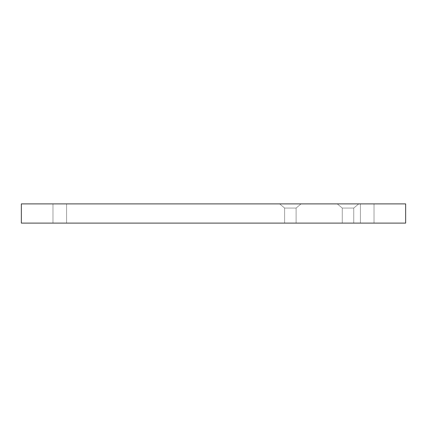 <?xml version="1.0" encoding="UTF-8"?>
<svg xmlns="http://www.w3.org/2000/svg" width="427" height="427" viewBox="0 0 427 427"><rect width="100%" height="100%" fill="white"/><g stroke="black" fill="none" stroke-linecap="round" stroke-linejoin="round"><path stroke-width="0.32" stroke-dasharray="2.13 1.6" d="M353.748 208.066L342.262 208.066L337.282 203.892L358.728 203.892L353.748 208.066L353.748 223.107L342.262 223.107L342.262 208.066L337.282 203.892L358.728 203.892L353.748 208.066L342.262 208.066L337.282 203.892L358.728 203.892L337.49 203.892L358.728 203.892L353.748 208.066L342.262 208.066L337.282 203.892L358.728 203.892L353.748 208.066L353.748 223.107L342.262 223.107L342.262 208.066L337.282 203.892L358.728 203.892L353.748 208.066L342.262 208.066L337.282 203.892L358.728 203.892L353.748 208.066L353.748 223.107L342.262 223.107L353.748 223.107L342.262 223.107L342.262 208.066L353.748 208.066L342.262 208.066L342.262 223.107L353.748 223.107L353.748 208.066L342.262 208.066L353.748 208.066L342.262 208.066L342.262 223.107L342.262 208.066L353.748 208.066L353.748 223.107L353.748 208.066L342.262 208.066L353.748 208.066M296.103 208.066L284.617 208.066L279.637 203.892L301.083 203.892L296.103 208.066L296.103 223.107L284.617 223.107L284.617 208.066L279.637 203.892L301.083 203.892L296.103 208.066L284.617 208.066L279.637 203.892L301.083 203.892L279.845 203.892L301.083 203.892L296.103 208.066L284.617 208.066L279.637 203.892L301.083 203.892L296.103 208.066L296.103 223.107L284.617 223.107L284.617 208.066L279.637 203.892L301.083 203.892L296.103 208.066L284.617 208.066L279.637 203.892L301.083 203.892L296.103 208.066L296.103 223.107L284.617 223.107L296.103 223.107L284.617 223.107L284.617 208.066L296.103 208.066L284.617 208.066L284.617 223.107L296.103 223.107L296.103 208.066L284.617 208.066L296.103 208.066L284.617 208.066L284.617 223.107L284.617 208.066L296.103 208.066L296.103 223.107L296.103 208.066L284.617 208.066L296.103 208.066M360.42 203.892L374.02 203.892L374.02 223.107L360.42 223.107L360.42 203.892L374.02 203.892L374.02 223.107L360.42 223.107L360.42 203.892L374.02 203.892L360.548 203.892L374.02 203.892L374.02 223.107L360.42 223.107L373.892 223.107L360.42 223.107L360.42 203.892L374.02 203.892L374.02 223.107L360.42 223.107L374.02 223.107L360.42 223.107L360.42 203.892L374.02 203.892L374.02 223.107L374.02 203.892L360.42 203.892L374.02 203.892L360.42 203.892L360.42 223.107L360.42 203.892M52.98 203.892L66.58 203.892L66.58 223.107L52.98 223.107L52.98 203.892L66.58 203.892L66.58 223.107L52.98 223.107L52.98 203.892L66.58 203.892L53.108 203.892L66.58 203.892L66.58 223.107L52.98 223.107L66.452 223.107L52.98 223.107L52.98 203.892L66.58 203.892L66.58 223.107L52.98 223.107L66.58 223.107L52.98 223.107L52.98 203.892L66.58 203.892L66.58 223.107L66.58 203.892L52.98 203.892L66.58 203.892L52.98 203.892L52.98 223.107L52.98 203.892M21.35 223.107L21.35 203.892L21.35 223.107L405.65 223.107L405.65 203.892L21.35 203.892L405.65 203.892L21.35 203.892L21.35 223.107L405.65 223.107L405.65 203.892L405.65 223.107L21.35 223.107M342.262 223.107L353.748 223.107L342.262 223.107M284.617 223.107L296.103 223.107L284.617 223.107M360.42 223.107L374.02 223.107L360.42 223.107M52.98 223.107L66.58 223.107L52.98 223.107M337.282 203.892L358.728 203.892L337.282 203.892M279.637 203.892L301.083 203.892L279.637 203.892"/><path stroke-width="0.64" d="M21.35 203.892L21.35 223.107L405.65 223.107L405.65 203.892L405.65 223.107L21.35 223.107L21.35 203.892L405.65 203.892L21.35 203.892L21.35 223.107L405.65 223.107L405.65 203.892L21.35 203.892"/></g></svg>
